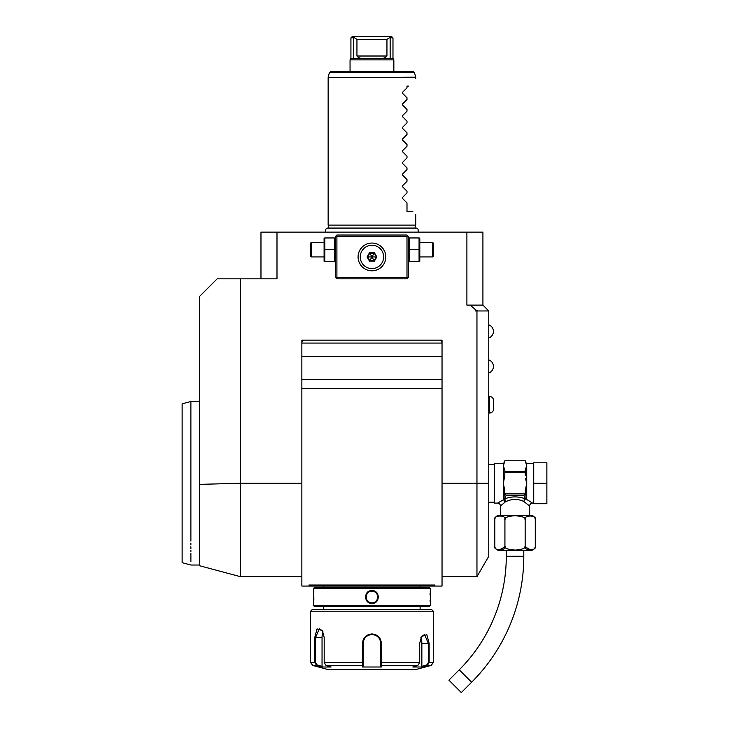 <?xml version="1.0" encoding="UTF-8"?>
<svg xmlns="http://www.w3.org/2000/svg" width="729" height="729" viewBox="0 0 729 729"><rect width="100%" height="100%" fill="white"/><g stroke="black" fill="none" stroke-linecap="round" stroke-linejoin="round"><path stroke-width="1.09" d="M409.516 261.31L419.066 261.31L419.066 237.955L409.516 237.955L409.516 261.31M406.992 277.375L407.721 278.104L408.45 277.375L408.45 236.488L407.721 235.759L406.992 236.488L336.907 236.488L336.907 277.375L406.992 277.375L406.992 236.488M407.721 278.104L406.992 278.833L336.907 278.833L335.44 277.375L335.44 236.488L336.907 235.03L406.992 235.03L407.721 235.759M475.499 309.697L477.686 310.955L475.499 310.955L475.499 309.697L470.214 305.114L482.917 305.114L482.917 232.114L276.993 232.114L276.993 278.833L217.169 278.833L199.646 296.357L199.646 484.375L240.534 483.254L240.534 278.833M476.957 310.955L476.957 483.254L488.758 483.254L488.758 556.263L476.957 576.703L476.957 483.254L442.038 483.254M442.038 340.161L442.038 586.052L309.397 586.052L308.914 585.023L309.397 586.052L301.861 586.052L301.861 340.161L442.038 340.161M470.214 305.114L466.897 305.114L466.897 232.114M477.686 310.955L488.758 310.955L488.758 483.254M439.113 340.161A2.916 2.916 0 0 1 442.038 343.077L301.861 343.077A2.916 2.916 0 0 1 304.777 340.161M301.861 356.499L442.038 356.499M308.914 585.023L434.976 585.023L434.493 586.052L434.976 585.023M442.038 388.357L301.861 388.357M301.861 379.29L442.038 379.29M323.776 587.51L323.776 586.052L325.89 586.052L314.755 586.052M429.144 586.052L417.999 586.052L420.123 586.052L420.123 587.51M240.534 483.527L240.534 576.694L240.534 483.254L301.861 483.254M199.646 565.021L199.646 484.375L199.646 565.021L190.889 565.021L182.132 562.679L182.132 403.839L190.889 401.488L190.889 411.739M190.889 541.073C190.889 572.766 190.889 572.766 190.889 541.073L190.889 401.488L199.646 401.488M190.889 429.782L190.889 431.331M190.889 543.05L190.889 544.964M190.889 546.796L190.889 548.554M190.889 550.231L190.889 551.826M190.889 553.338L190.889 561.412M182.132 430.894L182.132 535.615M260.973 278.833L260.973 232.114L276.993 232.114M308.722 232.114L307.72 232.114L308.722 232.114M306.727 232.114L305.733 232.114L306.727 232.114M304.749 232.114L303.774 232.114L304.749 232.114M310.718 232.114L311.702 232.114L310.718 232.114M312.695 232.114L313.67 232.114L312.695 232.114M488.758 310.955L482.917 305.114M529.646 515.376L529.646 506.035L523.786 501.461C517.954 498.754 512.123 498.754 506.291 501.461L504.541 498.928L506.281 495.182L523.805 495.182L525.536 498.928C518.538 496.23 511.539 496.23 504.541 498.928L503.675 499.647L504.823 491.009L503.356 483.254L504.823 475.499L504.823 469.932L503.356 466.059L503.356 463.398L494.599 463.398L494.599 503.11L497.515 503.11A2.916 2.916 -132.6 0 1 500.44 506.035L505.188 502.008L503.548 499.72L497.515 503.11M503.593 503.265L504.623 502.445M506.291 501.461L505.197 502.008L503.548 499.72M500.44 515.376L500.44 506.035M535.15 518.711L535.277 519.759A4.383 4.383 0 0 0 530.894 515.376L499.192 515.376A4.383 4.383 0 0 0 494.809 519.759L494.936 518.72M504.924 519.759C507.138 514.811 492.585 514.811 494.809 519.759L494.809 546.039C492.576 550.987 507.147 550.987 504.924 546.039C504.003 548.19 507.502 549.538 515.43 550.085C522.821 549.42 526.056 548.071 525.153 546.039C522.948 550.996 537.492 550.987 535.277 546.039L535.277 519.759C537.492 514.811 522.948 514.811 525.153 519.759C526.083 517.617 522.575 516.26 514.647 515.713C507.266 516.387 504.021 517.736 504.924 519.759L504.924 546.039M525.162 546.158L525.153 519.741M497.643 515.986L501.315 515.813M504.842 546.896L499.073 550.058M530.903 550.067L525.245 546.896M535.277 546.039A4.383 4.383 0 0 1 530.894 550.422L499.192 550.422A4.383 4.383 0 0 1 494.809 546.039M506.281 550.422L506.281 556.263A160.617 160.617 0 0 1 459.234 669.833L448.909 680.157L461.302 692.55L471.627 682.226L459.234 669.833M523.805 550.422L523.805 556.263A178.14 178.14 0 0 1 471.627 682.226M529.646 506.035A2.916 2.916 132.6 0 1 532.562 503.11L527.359 499.875M527.987 500.24L528.762 500.695M526.538 499.72L526.721 499.529A1.458 1.194 180 0 0 526.402 499.556L525.536 498.928A2.916 1.649 -66.6 0 0 523.786 501.461M533.728 483.254L533.728 462.815L546.868 462.815L546.868 483.254L533.728 483.254L533.728 503.693L546.868 503.693L546.868 483.254M525.573 478.497L526.721 483.254L525.263 490.927M526.493 466.487L525.263 469.904M504.823 493.032L504.978 493.806L525.099 493.806L525.263 491.009L526.402 499.556M504.823 472.702L525.263 472.702L525.263 475.499M523.805 495.182L525.099 493.806M524.379 494.964A1.458 1.267 -0 0 0 525.263 493.806A1.458 1.267 -0 0 1 524.971 494.563M525.263 493.032L525.263 493.806L525.263 493.032M504.823 493.806A1.458 1.267 0 0 0 505.707 494.964L506.281 495.182M503.675 499.556A1.458 1.194 -0 0 0 503.356 499.529L503.356 466.059L504.823 460.783L525.263 460.783L526.721 466.059L526.721 483.254L526.119 480.967M504.823 492.43L504.823 493.405M504.978 493.806L505.707 494.964M525.263 460.764L504.823 460.764M525.263 469.932L525.263 472.702M504.823 471.335L525.263 471.335M525.299 494.69L525.272 494.226M493.579 409.798C492.895 411.839 491.492 412.924 489.341 413.061C491.492 412.924 492.895 411.839 493.579 409.798L493.579 399.665C492.895 397.633 491.492 396.54 489.341 396.412L489.341 413.061L488.758 413.061M414.956 228.077L415.749 225.097L328.141 225.097L328.943 228.077L328.023 228.077L415.867 228.077C417.845 228.022 418.564 229.362 418.036 232.114M406.992 87.845L402.645 92.191L402.645 93.43L402.645 92.191L406.992 87.845L406.992 86.095L408.45 86.095C418.309 76.235 418.309 76.235 408.45 86.095C418.309 76.235 418.309 76.235 408.45 86.095M402.645 92.191L402.645 93.43L406.992 97.777L402.645 93.43L402.645 92.191L402.645 93.43M402.645 103.873L406.992 99.527L402.645 103.873L402.645 105.113L406.992 109.459L402.645 105.113L402.645 103.873L402.645 105.113M402.645 115.556L406.992 111.209L402.645 115.556L402.645 116.795L406.992 121.142L402.645 116.795L402.645 115.556L402.645 116.795M402.645 127.238L406.992 122.891L402.645 127.238L402.645 128.477L406.992 132.824L402.645 128.477L402.645 127.238L402.645 128.477M402.645 138.92L406.992 134.564L402.645 138.92L402.645 140.159L406.992 144.506L402.645 140.159L402.645 138.92L402.645 140.159M402.645 150.602L406.992 146.247L402.645 150.602L402.645 151.842L406.992 156.188L402.645 151.842L402.645 150.602L402.645 151.842M402.645 162.275L406.992 157.929L402.645 162.275L402.645 163.515L406.992 167.87L402.645 163.515L402.645 162.275L402.645 163.515M402.645 173.958L406.992 169.611L402.645 173.958L402.645 175.197L406.992 179.553L402.645 175.197L402.645 173.958L402.645 175.197M402.645 185.64L406.992 181.293L402.645 185.64L402.645 186.879L406.992 191.226L402.645 186.879L402.645 185.64L402.645 186.879M402.645 197.322L406.992 192.975L402.645 197.322L402.645 198.561L406.992 202.908L402.645 198.561L402.645 197.322L402.645 198.561M412.833 211.665C416.742 215.584 416.742 215.584 412.833 211.665C416.742 215.584 416.742 215.584 412.833 211.665L406.992 211.665L406.992 202.908M406.992 192.975L406.992 191.226M406.992 181.293L406.992 179.553M406.992 169.611L406.992 167.87M406.992 157.929L406.992 156.188M406.992 146.247L406.992 144.506M406.992 134.564L406.992 132.824M406.992 122.891L406.992 121.142M406.992 111.209L406.992 109.459M406.992 99.527L406.992 97.777M414.473 72.572L329.417 72.572L330.829 71.497L413.07 71.497L414.473 72.572L415.703 77.146L328.141 77.529L415.749 77.529L415.749 78.796M393.851 59.869L393.851 71.497L350.048 71.497L350.048 59.869L350.922 58.356L392.977 58.356L393.851 59.869L350.048 59.869M350.922 37.908L352.38 36.45L388.767 36.45L389.723 37.616L386.944 39.366L356.946 39.366L354.166 37.616L350.922 37.908L350.922 58.356M354.166 37.616L355.123 36.45M388.767 36.45L391.509 36.45L392.977 37.908L389.723 37.616M390.152 37.908L390.152 58.356M386.944 39.366L386.944 56.015C385.723 57.764 383.582 58.548 380.529 58.356M363.37 58.356C360.317 58.548 358.176 57.764 356.946 56.015L356.946 39.366M353.738 37.908L353.738 58.356M429.472 587.51L314.418 587.51L313.543 588.385L313.543 605.617L430.356 605.617L430.356 588.385L429.472 587.51M430.356 588.385L313.543 588.385M371.945 603.43C363.543 603.776 363.589 590.198 371.945 590.572C380.347 590.226 380.301 603.803 371.945 603.43L371.945 602.837C364.418 603.238 364.445 590.745 371.945 591.164C379.481 590.763 379.454 603.257 371.945 602.837L372.328 602.828M313.616 602.755L313.707 601.771M313.807 600.231L313.871 598.855M313.889 598.29L313.898 597.816M313.789 593.461L313.707 592.267M430.329 590.782L430.283 591.246M430.256 591.529L430.192 592.267M430.092 593.588L430.037 594.709M430.092 600.386L430.183 601.726M378.433 596.996L378.369 596.067M365.457 597.005L365.53 597.935M430.356 605.617L429.472 606.492L314.418 606.492L313.543 605.617M310.618 611.166L433.272 611.166L431.814 609.708L312.085 609.708L310.618 611.166L310.618 662.634L314.755 662.634L314.755 637.447L317.042 628.89L322.346 630.612L324.186 637.447L324.186 662.634L326.045 665.459L331.112 666.999L321.735 666.999L316.678 665.459L314.755 662.634L315.584 662.634L315.584 637.447L319.338 628.69L322.482 630.84M433.272 611.166L433.272 662.634L429.144 662.634L427.221 665.459L422.155 666.999L412.787 666.999L417.854 665.459L419.704 662.634L419.704 643.288L421.544 636.453L426.848 634.731L429.144 643.288L429.144 662.634L429.144 643.288L428.306 643.288L428.306 662.634L426.784 664.894L421.854 666.397L421.854 643.288A8.757 4.383 -90 0 0 420.852 637.729M381.385 655.262L381.385 643.288L381.313 665.459L380.711 664.894L380.711 666.397L380.711 643.288L380.711 662.634L419.704 662.634M362.513 643.233L362.513 643.288C363.06 637.638 366.204 634.522 371.945 633.938C377.695 634.522 380.839 637.638 381.385 643.288L380.711 643.288C380.192 637.984 377.276 635.059 371.945 634.531C366.614 635.068 363.698 637.984 363.188 643.288A8.757 8.757 0 0 1 363.197 642.768M421.408 636.672L424.551 634.531L428.306 643.288L421.854 643.288M321.735 666.999L322.045 666.397L317.106 664.894L316.678 665.459L312.787 665.459L328.141 669.568L415.749 669.568L431.112 665.459L427.221 665.459L426.784 664.894M417.854 665.459L381.313 665.459L381.322 666.999L362.577 666.999L362.513 643.288L363.188 643.288L363.188 662.634L363.188 643.288M317.106 664.894L315.584 662.634M326.045 665.459L362.577 665.459L363.188 664.894L363.188 662.634L324.186 662.634M363.242 642.258A8.757 8.757 0 0 1 363.324 641.739M363.324 641.72A8.757 8.757 0 0 1 363.434 641.219M363.744 640.208A8.757 8.757 0 0 1 363.944 639.716M368.355 635.296A8.757 8.757 0 0 1 368.847 635.096M369.858 634.777A8.757 8.757 0 0 1 370.897 634.595M371.416 634.54A8.757 8.757 0 0 1 372.473 634.54M373.002 634.595A8.757 8.757 0 0 1 374.041 634.777M375.052 635.096A8.757 8.757 0 0 1 375.535 635.296M379.946 639.716A8.757 8.757 0 0 1 380.146 640.208M380.456 641.219A8.757 8.757 0 0 1 380.556 641.675M380.565 641.73A8.757 8.757 0 0 1 380.647 642.249M380.693 642.768A8.757 8.757 0 0 1 380.711 643.288M380.711 664.711L380.711 663.126M381.322 666.999L380.711 666.397M422.155 666.999L421.854 666.397M315.584 637.438L314.755 637.447M322.045 666.397L322.045 637.447A8.757 4.383 90 0 1 323.038 631.888M363.188 666.397L363.188 664.894L362.577 666.999M363.188 664.711L363.188 663.126M372.328 591.173L371.562 591.173M371.17 591.21L370.587 591.319M366.596 594.654L366.405 595.156M366.14 596.395L366.14 597.634M368.929 601.999L369.676 602.382M370.569 602.673L371.161 602.792M372.719 602.792L373.312 602.683M377.294 599.356L377.485 598.846M377.786 596.887L377.75 596.358M374.961 592.003L374.205 591.611M373.321 591.328L372.729 591.21M372.319 270.796L371.945 270.805A13.869 13.869 0 0 1 358.076 256.936A13.869 13.869 0 0 1 371.945 243.058A13.869 13.869 0 0 1 385.814 256.936A13.869 13.869 0 0 1 371.945 270.805L372.428 270.796M336.907 236.488L336.169 235.759M336.907 277.375L336.169 278.104M373.038 243.103L373.585 243.158L373.038 243.103M374.141 243.231L375.235 243.459L374.141 243.231M378.716 244.826L377.977 244.443M380.675 246.147L379.891 245.564M381.695 247.067L382.187 247.578M382.661 248.124L383.117 248.707M383.554 249.345L383.955 249.983M384.411 250.84L384.912 252.006M384.912 261.857L384.32 263.205M384.265 263.306L383.955 263.88M383.454 264.673L383.117 265.156M382.151 266.331L381.185 267.279M379.991 268.236L380.675 267.716M379.135 268.791L377.977 269.42M378.524 269.147L378.014 269.411M373.038 270.76L373.585 270.705M374.141 270.632L375.235 270.404M376.337 270.094L376.884 269.894M384.784 262.185L385.131 261.237M385.313 253.209L385.14 252.635M384.548 251.141L382.215 247.605M371.945 243.058L371.471 243.067M370.851 243.103L370.305 243.158M369.758 243.231L368.655 243.459L369.758 243.231M367.562 243.778L367.006 243.969M366.969 243.987L366.459 244.197M365.912 244.443L364.819 245.026L365.912 244.443M362.195 247.067L361.019 248.389M361.229 248.124L359.342 251.131M360.345 249.336L359.944 249.983M359.579 250.658L359.251 251.341M358.905 252.198L358.586 253.209M358.076 256.635L358.085 257.537M358.595 260.709L358.759 261.228M358.978 261.857L360.773 265.146M360.91 265.338L362.195 266.796M364.819 268.837L365.912 269.42L364.819 268.837M366.459 269.675L366.951 269.876M367.006 269.894L367.562 270.094M361.229 265.739L360.773 265.156M360.345 264.536L359.944 263.88M359.579 263.205L359.251 262.531M359.096 262.158L358.759 261.237M360.263 256.936A11.682 11.682 0 0 0 371.945 268.609A11.682 11.682 0 0 0 383.627 256.936A11.682 11.682 0 0 0 371.945 245.254A11.682 11.682 0 0 0 360.263 256.936M376.82 256.936L374.387 252.717L369.512 252.717L367.07 256.936L369.512 261.155L374.387 261.155L376.82 256.936L374.114 253.182L369.776 253.182L367.616 256.936L369.776 260.681L374.114 260.681L376.282 256.936L372.027 256.936M374.387 261.155L371.99 257.009M369.512 261.155L371.908 257.009M367.07 256.936L371.863 256.936M369.512 252.717L371.908 256.863M374.387 252.717L371.99 256.863M374.114 253.182L369.776 253.182M334.383 249.628L334.383 261.31L324.824 261.31L324.824 249.628L334.383 249.628L334.383 237.955L324.824 237.955L324.824 249.628M324.095 237.955L324.095 261.31M323.758 256.936L311.347 256.936L311.347 242.329L323.758 242.329M311.347 242.329L310.618 243.058L310.618 256.198L311.347 256.936M419.804 237.955L419.804 261.31M409.516 249.628L419.066 249.628M420.132 242.329L432.543 242.329L432.543 256.936L420.132 256.936M432.543 256.936L433.272 256.198L433.272 243.058L432.543 242.329M523.805 556.263L506.281 556.263M526.721 483.254L526.721 499.529M533.728 463.398L526.721 463.398L526.721 466.059M386.944 56.015L356.946 56.015M429.144 662.634L428.306 662.634M371.945 633.938L371.945 634.531M322.045 637.447L315.584 637.447M371.945 590.572L371.945 591.164M408.45 260.49L408.787 261.31M442.038 576.703L476.957 576.703M199.646 565.759L240.534 576.703L301.861 576.703M488.758 502.235L494.599 502.235M488.758 464.273L494.599 464.273M532.562 503.11L533.728 503.11M503.356 463.398L504.823 461.94M526.721 463.398L525.263 461.94M488.758 396.412L489.341 396.412C491.492 396.54 492.895 397.633 493.579 399.665M488.758 337.974A6.953 6.953 0 0 0 488.758 324.833M488.758 373.011A6.953 6.953 0 0 0 488.758 359.871M325.854 232.114C325.316 229.38 326.036 228.04 328.023 228.077M328.141 225.097L328.141 77.529M415.749 225.097L415.749 214.59M329.417 72.572L328.196 77.146M392.977 37.908L392.977 58.356M323.776 609.708L323.776 606.492M420.123 609.708L420.123 606.492M431.112 665.459L433.272 662.634M312.787 665.459L310.618 662.634M335.44 260.49L335.112 261.31M335.44 238.775L335.112 237.955M408.45 238.775L408.787 237.955"/></g></svg>
